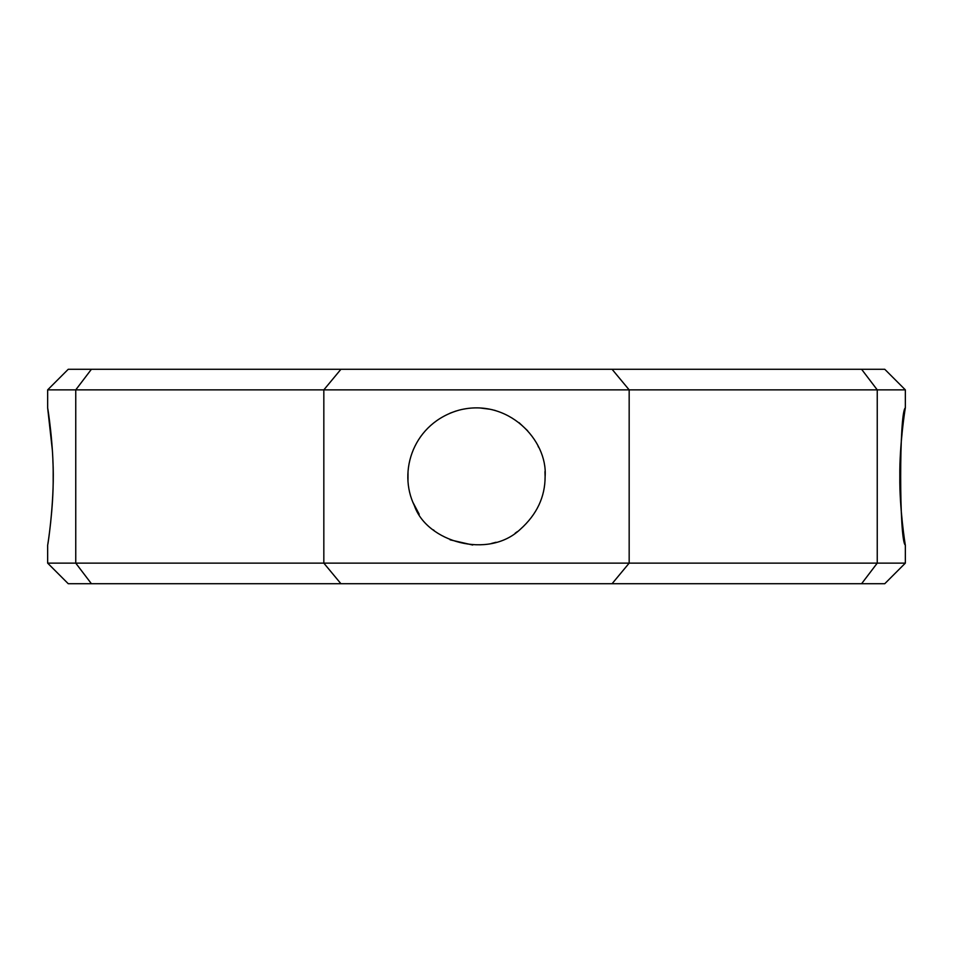 <?xml version="1.0" encoding="UTF-8"?>
<svg xmlns="http://www.w3.org/2000/svg" width="953" height="953" viewBox="0 0 953 953"><rect width="100%" height="100%" fill="white"/><g stroke="black" fill="none" stroke-linecap="round" stroke-linejoin="round"><path stroke-width="1.43" d="M905.35 407.884C905.171 408.265 899.418 444.658 899.823 476.5C899.406 508.163 905.159 544.759 905.35 545.116C899.108 541.375 899.096 411.648 905.35 407.884L905.35 389.872L877.248 389.872L877.248 563.128L861.595 583.712L884.765 583.712L905.35 563.128L877.248 563.128L877.248 545.116M877.248 563.128L629.171 563.128L629.171 389.872L877.248 389.872L877.248 407.884M877.248 389.872L861.595 369.287L884.765 369.287L905.35 389.872M612.076 369.287L91.405 369.287L75.752 389.872L629.171 389.872L612.076 369.287L861.595 369.287M91.405 369.287L68.235 369.287L47.65 389.872L75.752 389.872L75.752 563.128L91.405 583.712L861.595 583.712M91.405 583.712L68.235 583.712L47.65 563.128L47.65 545.116C48.138 544.163 55.06 496.489 52.868 460.335M340.924 369.287L323.829 389.872L323.829 563.128L629.171 563.128L612.076 583.712M544.949 471.652L545.116 476.5C545.152 496.87 536.861 514.489 520.243 529.368C488.174 559.673 426.765 541.9 414.412 505.709C397.425 471.104 413.614 422.727 459.441 410.04C507.985 397.746 547.796 440.119 545.116 476.5L544.985 480.824M419.773 437.904L421.524 435.45M449.995 413.209L455.915 411.041M463.003 409.23L467.018 408.539M479.955 407.967L490.187 409.266M491.843 409.623L492.475 409.766M493.904 410.124L495.739 410.636M519.04 422.655L527.676 430.792M517.443 531.56L515.144 533.203M496.108 542.257L491.307 543.496M472.724 545.009L450.102 539.839M434.115 530.464L433.365 529.868M419.213 514.263L412.971 502.434M407.991 480.36L408.015 472.2M413.114 450.233L413.697 448.863M538.1 446.266L538.516 447.136M47.65 563.128L323.829 563.128L340.924 583.712M52.379 450.447L47.65 407.884C47.841 408.325 53.571 444.527 53.177 476.5C53.582 508.437 47.829 544.782 47.65 545.116M905.35 563.128L905.35 545.116M47.65 407.884L47.65 389.872"/></g></svg>
